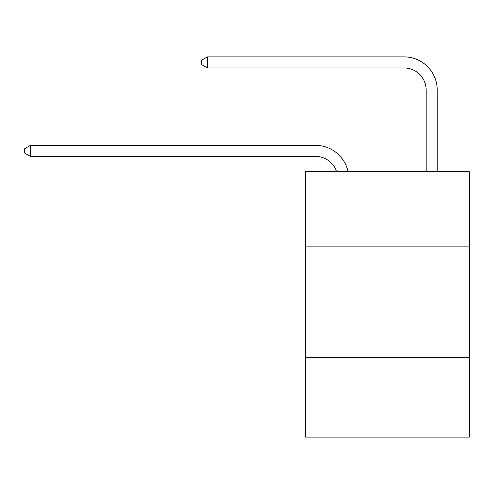 <?xml version="1.0" encoding="UTF-8"?>
<svg xmlns="http://www.w3.org/2000/svg" width="494" height="494" viewBox="0 0 494 494"><rect width="100%" height="100%" fill="white"/><g stroke="black" fill="none" stroke-linecap="round" stroke-linejoin="round"><path stroke-width="0.74" d="M469.3 246.889L469.3 171.684L305.619 171.684L305.619 246.889L469.3 246.889L469.3 437.116L305.619 437.116L305.619 246.889M469.3 357.489L305.619 357.489M426.168 171.684L426.168 90.062A22.119 22.119 89.5 0 0 404.049 67.944L207.406 67.944L201.657 64.628L201.657 60.2L207.406 56.884L404.049 56.884A33.178 33.178 -90.5 0 1 437.227 90.062L437.227 171.684M426.168 90.062A22.119 22.119 89.5 0 0 404.049 67.944A22.119 22.119 89.5 0 1 426.168 90.062A22.119 22.119 89.5 0 0 404.049 67.944A22.119 22.119 89.5 0 1 426.168 90.062A22.119 22.119 89.5 0 0 404.049 67.944A22.119 22.119 89.5 0 1 426.168 90.062A22.119 22.119 89.5 0 0 404.049 67.944A22.119 22.119 89.5 0 1 426.168 90.062A22.119 22.119 89.5 0 0 404.049 67.944A22.119 22.119 89.5 0 1 426.168 90.062A22.119 22.119 89.5 0 0 404.049 67.944A22.119 22.119 89.5 0 1 426.168 90.062A22.119 22.119 89.5 0 0 404.049 67.944A22.119 22.119 89.5 0 1 426.168 90.062A22.119 22.119 89.5 0 0 404.049 67.944A22.119 22.119 89.5 0 1 426.168 90.062A22.119 22.119 89.5 0 0 404.049 67.944A22.119 22.119 89.5 0 1 426.168 90.062M336.599 171.684A22.119 22.119 -46.2 0 0 315.567 156.419L30.449 156.419L24.7 153.103L24.7 148.682L30.449 145.36L315.567 145.36A33.178 33.178 133.8 0 1 348.035 171.684M30.449 145.36L30.449 156.419M207.406 67.944L207.406 56.884L404.049 56.884"/></g></svg>

